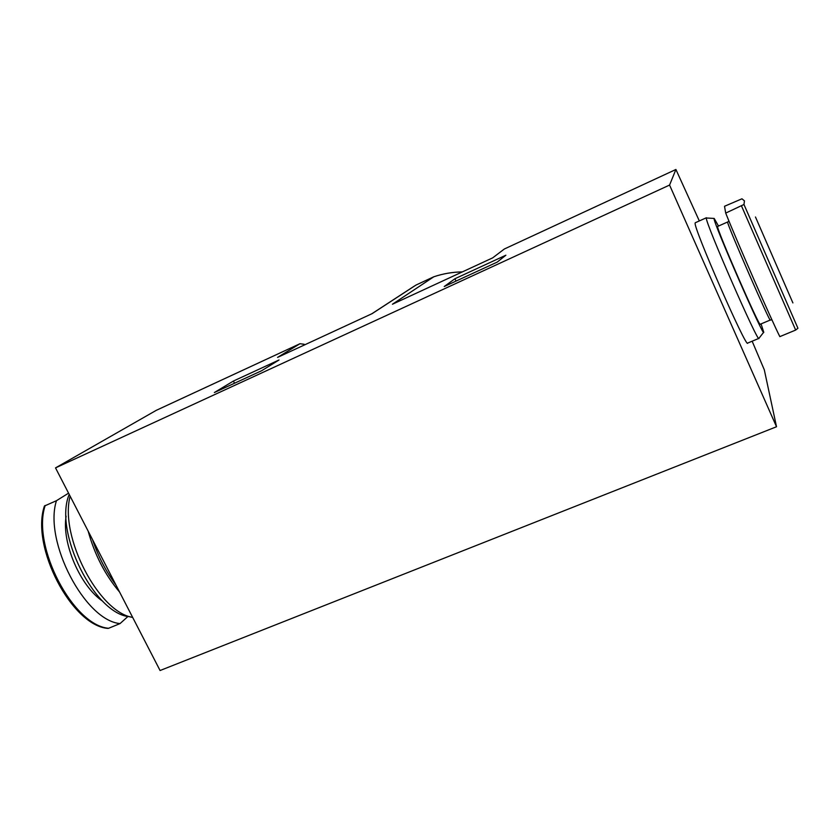 <?xml version="1.0" encoding="UTF-8"?>
<svg xmlns="http://www.w3.org/2000/svg" width="840" height="840" viewBox="0 0 840 840"><rect width="100%" height="100%" fill="white"/><g stroke="black" fill="none" stroke-linecap="round" stroke-linejoin="round"><path stroke-width="1.26" d="M128.069 616.361L120.057 623.574C85.029 620.687 43.418 541.17 56.459 500.693L44.426 506.027C30.471 546.63 71.799 625.8 107.94 628.415L108.623 628.278C73.237 625.601 31.657 546.378 45.087 505.838M120.057 623.574L108.623 628.278M45.181 505.47L44.426 506.027M744.461 200.876L741.951 198.797L724.521 206.273L725.697 213.087L743.967 204.488L744.461 200.876M755.475 216.993L792.897 302.925L755.475 216.993M725.697 213.087C737.888 243.516 771.498 320.187 779.835 336.63L795.669 330.057L797.937 328.251L743.967 204.488M752.147 341.197L764.306 369.82L776.517 426.752L669.575 185.062L675.917 169.481L699.321 220.93M156.282 410.33L55.524 467.891L160.072 670.52L776.517 426.752M233.425 381.045L279.027 359.982L261.608 370.745L214.368 392.532L233.425 381.045L234.507 383.24M304.206 344.274L299.985 343.718L277.568 357.389L372.151 313.625L416.01 285.054L433.818 276.769L392.438 304.238L492.65 257.88L504.368 248.987L675.917 169.481L504.368 248.987M462.326 271.908C452.487 272.066 442.985 273.683 433.818 276.78L433.818 276.78C443.016 273.672 452.529 272.034 462.378 271.877M55.524 467.891L669.575 185.062M454.944 278.733L505.88 255.213L497.238 262.091L444.234 286.524L454.944 278.733L456.046 281.085M758.846 338.405L747.705 343.056C747.18 350.721 692.759 226.433 695.163 223.02L695.321 222.726M758.961 338.363C759.098 345.776 704.592 221.12 706.346 218.001L714.189 218.431L718.505 226.054M758.415 223.734L790.115 296.562L758.415 223.734M770.27 320.03L760.252 324.23C760.557 329.847 716.803 229.761 717.623 226.674L717.686 226.422M761.072 323.894L763.739 332.178C764.946 340.725 712.95 221.876 714.105 218.694L714.189 218.431M132.678 617.411C98.889 612.392 59.315 536.519 70.13 496.199M130.137 616.718C95.214 615.352 53.193 531.741 69.216 494.424M56.459 500.693L68.565 493.164M795.669 330.057L741.521 205.989M156.177 410.382L299.954 343.739M416.01 285.054L412.776 287.112M771.95 319.862L770.322 320.008C771.11 325.427 727.293 225.089 727.629 222.212L728.889 220.899M115.92 584.945C106.008 571.557 98.207 556.437 92.516 539.574M102.774 601.272C80.294 586.288 61.583 542.85 66.118 516.191M414.173 286.199L371.805 313.782M156.219 410.351L299.985 343.718M706.398 217.749L695.268 222.758M727.629 221.981L717.644 226.433M763.654 332.283L758.982 338.268M119.606 592.074C105.126 574.99 94.647 554.683 88.169 531.153"/></g></svg>

